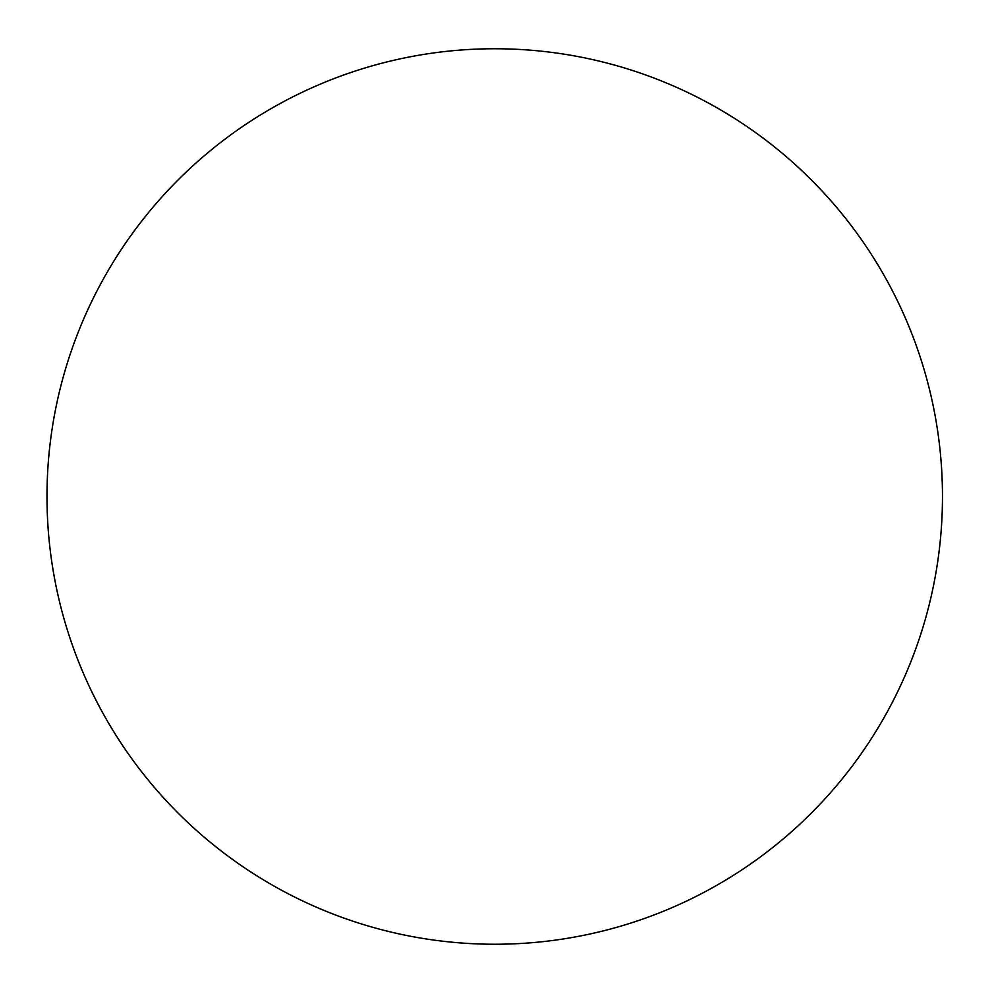 <?xml version="1.0" encoding="UTF-8"?>
<svg xmlns="http://www.w3.org/2000/svg" width="993" height="993" viewBox="0 0 993 993"><rect width="100%" height="100%" fill="white"/><g stroke="black" fill="none" stroke-linecap="round" stroke-linejoin="round"><path stroke-width="1.49" d="M942.469 496.5A447.731 447.731 0 0 0 270.866 108.746A447.731 447.731 0 0 0 270.866 884.254A447.731 447.731 0 0 0 942.469 496.5"/></g></svg>
